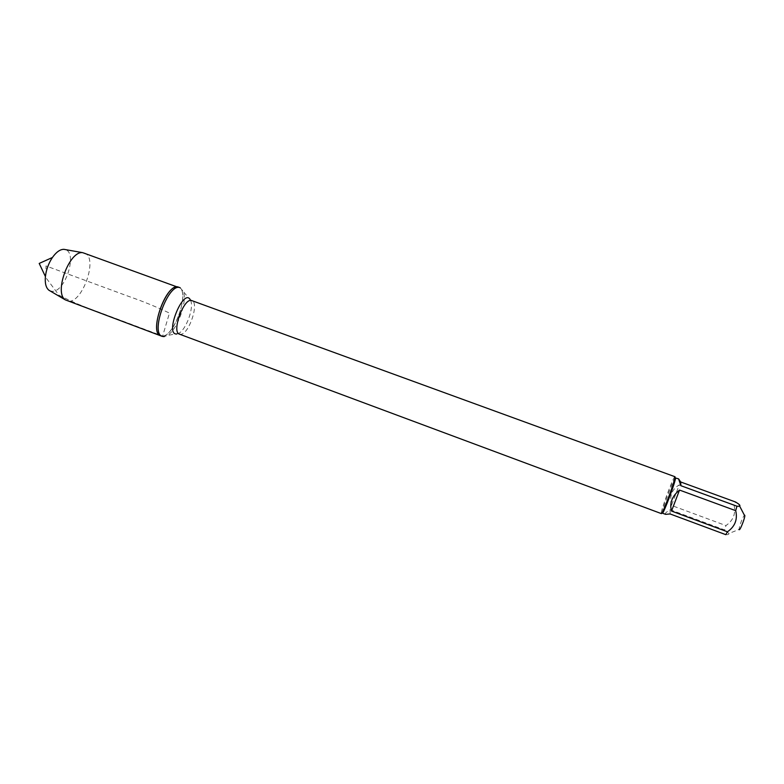 <?xml version="1.0" encoding="UTF-8"?>
<svg xmlns="http://www.w3.org/2000/svg" width="784" height="784" viewBox="0 0 784 784"><rect width="100%" height="100%" fill="white"/><g stroke="black" fill="none" stroke-linecap="round" stroke-linejoin="round"><path stroke-width="0.59" stroke-dasharray="3.92 2.94" d="M180.193 287.757L183.368 291.57C187.562 301.938 177.076 330.387 167.159 335.552L164.199 336.62M162.651 336.042C175.146 335.856 190.14 290.217 178.634 287.189C191.169 290.688 172.529 341.295 160.71 335.817L162.651 336.042L169.452 313.09C156.761 306.995 143.217 301.438 128.801 296.44L46.011 265.943L45.815 277.565L59.025 295.225C72.099 301.869 85.603 307.612 99.539 312.434L162.651 336.042M674.916 476.701L674.338 477.309C671.731 481.121 661.774 508.159 661.275 512.756L661.324 513.598M725.798 534.659C728.022 534.766 729.061 534.384 728.895 533.502L739.155 529.376L739.449 527.132C741.017 521.527 742.664 517.548 744.388 515.186L744.761 515.235M665.606 514.353C664.469 513.814 665.969 512.266 670.095 509.698L670.114 513.951M670.095 509.698L724.73 529.974L725.955 525.574C733.314 520.439 736 513.559 734.01 504.945L735.647 502.034M728.895 533.502L724.73 529.974M671.447 505.396C669.32 496.017 671.917 489.187 679.258 484.914L671.447 505.396L725.955 525.574M679.258 484.914L734.01 504.945M675.406 477.721L674.848 478.299C672.339 481.944 662.764 507.934 662.313 512.334L662.353 513.138M84.378 253.007C99.303 257.377 81.007 307.034 66.816 300.684M49.941 290.835L52.244 291.305C65.474 292.118 77.841 252.311 65.15 249.547M179.497 334.17L180.732 334.317C189.042 334.249 199.528 302.565 191.855 300.625L190.835 300.987C193.834 308.465 186.082 329.486 178.948 333.239L176.821 334.004M190.639 300.488L183.368 291.57M178.938 333.896L178.948 333.239L167.159 335.552M739.606 506.052L738.489 503.926M674.848 478.299L674.338 477.309M662.313 512.334L661.275 512.756"/><path stroke-width="1.18" d="M164.199 336.62L162.268 336.395C149.734 333.318 168.648 281.966 180.193 287.757L178.634 287.189C167.051 281.387 148.137 332.72 160.71 335.817C148.96 333.131 164.963 285.552 177.204 286.954L82.692 252.664C69.325 250.468 53.704 293.02 65.356 299.88L162.268 336.395M179.497 334.17L661.324 513.598C662.382 515.157 676.739 476.202 674.916 476.701L191.855 300.625C184.152 296.764 171.128 332.112 179.497 334.17L178.938 333.896M744.761 515.235C745.545 516.872 739.449 532.238 739.155 529.376M679.522 490.069C672.025 496.194 669.36 503.191 671.516 511.05L679.522 490.069L735.706 510.668C737.744 519.508 734.98 526.554 727.434 531.807L725.798 534.659L670.114 513.951L665.606 514.353L662.353 513.138C663.264 514.676 676.004 480.602 675.494 477.975L678.572 478.867L680.894 485.708L680.669 481.964L678.572 478.867M671.516 511.05L727.434 531.807M680.669 481.964L735.647 502.034L738.479 503.916C740.811 505.758 740.292 506.523 736.931 506.209L735.706 510.668M680.894 485.708L736.931 506.209M65.15 249.547L63.925 249.341C60.162 249.292 56.33 252.007 52.42 257.495C48.579 263.287 46.246 269.627 45.403 276.527C44.815 283.279 45.991 287.846 48.912 290.227L49.941 290.835M176.821 334.004C163.758 335.238 184.318 285.494 190.639 300.488M744.388 515.186L739.606 506.052M48.912 290.227L65.356 299.88M63.974 249.341L82.751 252.673M52.42 257.495L39.2 263.434L45.403 276.527"/></g></svg>
